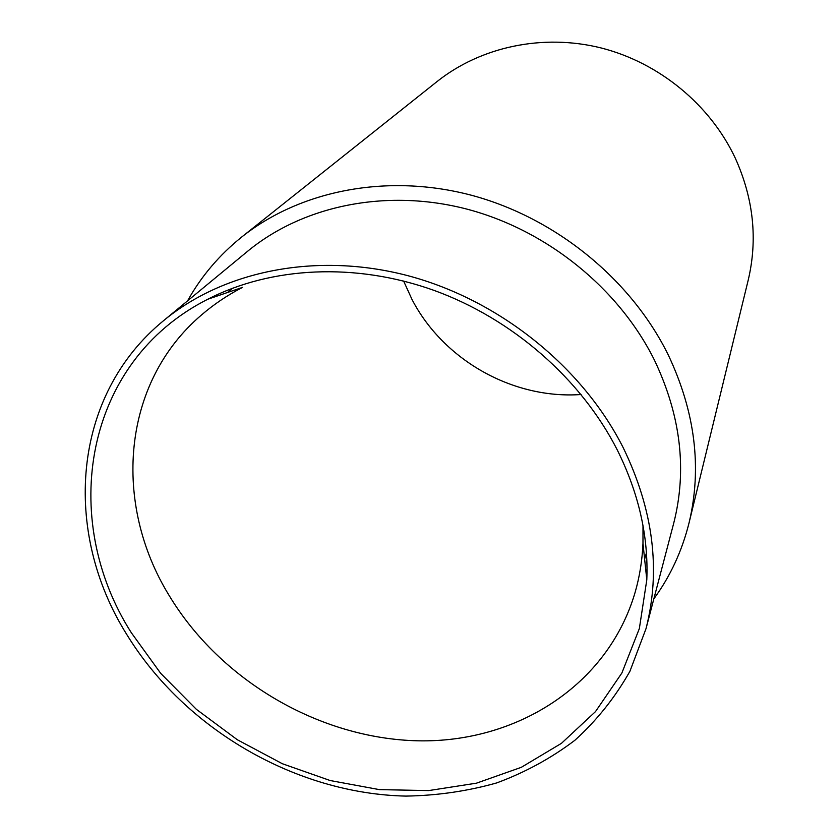 <?xml version="1.0" encoding="UTF-8"?>
<svg xmlns="http://www.w3.org/2000/svg" width="838" height="838" viewBox="0 0 838 838"><rect width="100%" height="100%" fill="white"/><g stroke="black" fill="none" stroke-linecap="round" stroke-linejoin="round"><path stroke-width="1.26" d="M617.135 449.681C638.703 492.954 648.591 536.341 646.8 579.844L639.352 628.563L621.901 672.966L595.493 711.598L561.46 743.327L521.278 767.336L476.497 783.163L428.689 790.58L379.415 789.626L330.162 780.534L282.364 763.732L237.353 739.765L196.406 709.367L160.707 673.364L131.336 632.742C58.702 518.879 83.664 361.922 207.824 299.218C271.198 266.631 355.49 262.221 434.063 290.398C512.521 318.88 581.027 378.891 617.135 449.681M207.824 299.218L242.507 287.392C227.486 295.144 213.805 304.351 201.466 314.994C121.122 383.406 112.858 503.984 169.035 595.315C220.279 680.508 319.446 738.655 418.068 740.813C516.407 742.866 607.885 685.599 635.152 592.246C639.645 576.575 642.254 560.297 642.976 543.401L642.997 525.636M623.084 447.44C582.075 366.573 499.333 300.077 408.232 275.775C317.005 251.714 224.175 270.611 163.829 320.451C71.209 395.965 62.557 532.193 126.748 634.471C184.81 729.175 295.887 793.754 405.948 796.1C437.185 795.576 467.447 791.177 496.725 782.912C525.08 772.447 551.1 758.264 574.795 740.352C596.792 720.439 615.165 697.405 629.935 671.259L646.004 628.699C661.004 570.196 653.368 509.776 623.084 447.44M163.829 320.451L247.639 251.253C302.665 205.844 385.553 188.257 466.064 208.892C546.46 229.759 618.811 288.199 654.52 360.288C680.885 415.868 687.254 470.296 673.626 523.572L646.004 628.699M653.829 598.898C670.337 576.272 682.09 550.891 689.087 522.734C702.139 467.845 695.184 411.887 668.232 354.862C631.035 279.358 555.688 217.859 471.605 195.296C387.418 172.984 300.381 190.352 241.91 236.861C219.294 255.035 201.183 276.362 187.586 300.832M689.087 522.734L748.198 280.175C757.824 239.438 753.561 198.847 735.408 158.413C710.383 104.897 659.234 62.682 600.982 47.923C542.647 33.405 480.771 46.844 437.247 81.401L241.91 236.861M403.612 281.023L412.087 299.616C443.637 360.288 513.107 399.422 581.132 394.509M642.976 543.401L646.8 579.844M644.632 559.155L646.433 552.881M227.517 292.504L232.461 288.241"/></g></svg>
